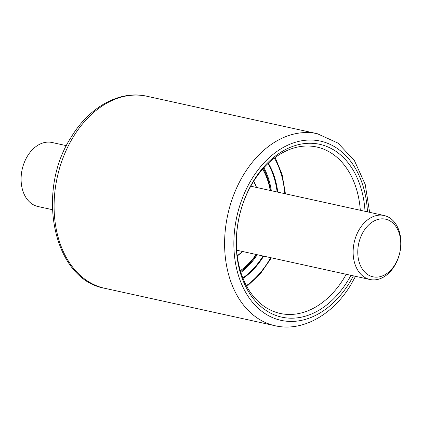 <?xml version="1.0" encoding="UTF-8"?>
<svg xmlns="http://www.w3.org/2000/svg" width="422" height="422" viewBox="0 0 422 422"><rect width="100%" height="100%" fill="white"/><g stroke="black" fill="none" stroke-linecap="round" stroke-linejoin="round"><path stroke-width="0.63" d="M66.465 145.674L52.017 142.494A32.768 23.368 102.4 0 0 22.619 167.576A32.768 23.368 102.4 0 0 35.269 205.678A32.768 23.368 102.4 0 0 37.943 206.506L52.391 209.681M388.003 219.931A29.493 21.031 102.4 0 0 359.623 240.071A29.493 21.031 102.4 0 0 370.521 276.051A29.493 21.031 102.4 0 0 398.901 255.917A29.493 21.031 102.4 0 0 388.003 219.931M367.309 278.678A32.768 23.368 -77.6 0 1 354.654 240.577A32.768 23.368 -77.6 0 1 384.057 215.494A32.768 23.368 -77.6 0 1 386.731 216.322A32.768 23.368 -77.6 0 1 399.381 254.424A32.768 23.368 -77.6 0 1 369.983 279.506A32.768 23.368 -77.6 0 1 367.309 278.678M350.951 275.318A88.478 63.1 -77.6 0 1 347.95 280.551A88.478 63.1 -77.6 0 1 256.803 302.621A88.478 63.1 -77.6 0 1 253.532 180.906A88.478 63.1 -77.6 0 1 321.917 144.852A88.478 63.1 -77.6 0 1 365.025 211.311M360.314 210.272A85.202 60.763 102.4 0 0 316.79 147.02A85.202 60.763 102.4 0 0 253.036 182.257A85.202 60.763 102.4 0 0 280.203 313.451A85.202 60.763 102.4 0 0 343.956 278.214A85.202 60.763 102.4 0 0 346.24 274.284M263.059 255.996A74.061 52.819 -77.6 0 1 242.824 277.971M267.975 163.551A74.061 52.819 -77.6 0 1 277.133 191.989M268.329 163.219A74.061 52.819 -77.6 0 1 277.76 192.126M263.687 256.133A74.061 52.819 -77.6 0 1 243.003 278.42M242.328 251.438A48.498 34.588 -77.6 0 1 237.227 255.732M253.569 181.391A48.498 34.588 -77.6 0 1 256.402 187.431M271.325 190.712A69.35 49.458 102.4 0 0 263.877 167.74M270.233 190.47A65.61 46.795 102.4 0 0 262.642 169.122M270.544 190.538A68.364 48.757 102.4 0 0 263.281 168.399M237.264 256.001A49.548 35.337 102.4 0 0 242.45 251.465M256.523 187.458A49.548 35.337 102.4 0 0 253.712 181.165M240.318 270.676A65.61 46.795 102.4 0 0 256.159 254.482M240.593 271.599A68.364 48.757 102.4 0 0 256.47 254.55M240.857 272.448A69.35 49.458 102.4 0 0 257.256 254.719M367.472 211.849A91.753 65.436 102.4 0 0 323.147 141.797A91.753 65.436 102.4 0 0 251.781 179.06A91.753 65.436 102.4 0 0 255.173 305.285A91.753 65.436 102.4 0 0 349.696 282.397A91.753 65.436 102.4 0 0 353.399 275.856M104.64 288.273C53.088 279.327 35.538 191.488 71.197 137.171C89.211 107.056 119.658 89.923 146.856 96.242A98.31 70.11 102.4 0 0 73.296 136.897A98.31 70.11 102.4 0 0 104.64 288.273L275.144 325.758A98.31 70.11 -77.6 0 1 243.8 174.381A98.31 70.11 -77.6 0 1 317.36 133.727L338.001 143.116L354.422 160.634L365.225 184.44L369.609 212.319M274.421 158.06A83.234 59.36 -77.6 0 1 284.792 193.672M270.718 257.684A83.234 59.36 -77.6 0 1 246.369 285.657M250.752 186.186L384.057 215.494M236.679 250.199L369.983 279.506M275.144 325.758C302.342 332.077 332.789 314.944 350.803 284.829L355.535 276.326M146.856 96.242L317.36 133.727M275.176 157.496L282.091 174.486L285.451 193.814M271.378 257.826L260.221 273.968L246.817 286.491"/></g></svg>
